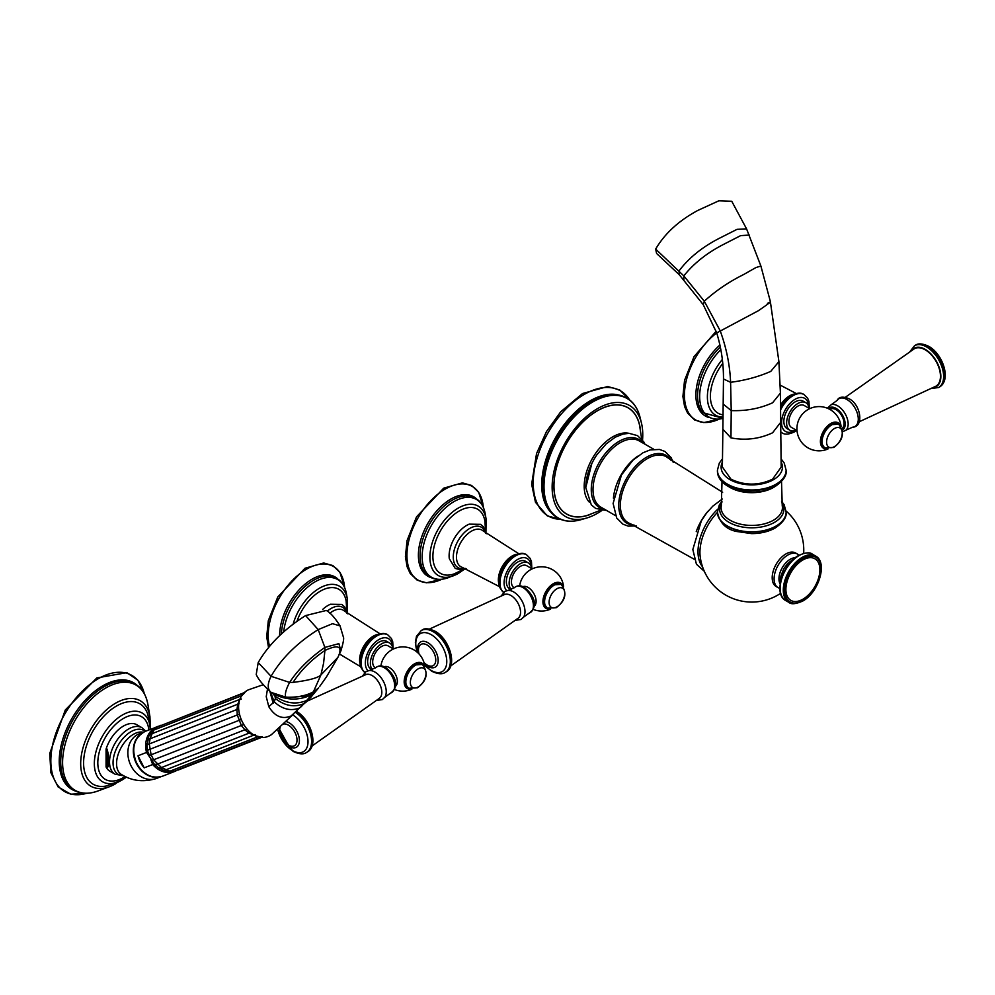 <?xml version="1.0" encoding="UTF-8"?>
<svg xmlns="http://www.w3.org/2000/svg" width="995" height="995" viewBox="0 0 995 995"><rect width="100%" height="100%" fill="white"/><g stroke="black" fill="none" stroke-linecap="round" stroke-linejoin="round"><path stroke-width="1.49" d="M859.381 421.693L935.611 386.334A21.591 12.462 -120 0 0 939.392 369.17A21.591 12.462 -120 0 0 925.188 349.817A21.591 12.462 60 0 0 914.044 348.959L845.29 397.303M842.081 428.459A11.318 6.53 -120 0 0 843.337 419.281A11.318 6.53 -120 0 0 836.049 409.666A11.318 6.53 60 0 0 830.39 409.107L829.855 409.405M828.051 448.919A22.126 22.126 0 0 1 798.04 421.793A13.296 7.674 -60 0 1 802.555 413.982A22.126 22.126 0 0 1 841.061 426.407M797.007 430.636L791.535 427.464A12.686 7.326 -60 0 1 788.911 421.669A12.686 7.326 -60 0 1 794.445 408.908A12.686 7.326 -60 0 1 804.221 405.512L809.694 408.671M796.348 430.25A15.92 9.191 -60 0 1 789.918 430.275A15.92 9.191 -60 0 1 787.48 417.514A15.92 9.191 -60 0 1 797.878 403.497A15.92 9.191 120 0 1 805.838 402.701L803.064 401.097A15.92 9.191 120 0 0 795.104 401.893A15.92 9.191 -60 0 0 784.707 415.922A15.92 9.191 -60 0 0 787.144 428.671L789.918 430.275M809.034 408.286A15.92 9.191 120 0 0 805.838 402.701M723.129 414.84A37.064 21.392 -60 0 1 722.718 363.449M450.76 665.904L518.184 618.181A13.681 7.898 -120 0 0 519.676 607.087A13.681 7.898 -120 0 0 510.87 595.47A13.681 7.898 -120 0 0 504.527 594.537L429.492 629.064M522.91 586.664A11.318 6.53 -120 0 1 528.109 587.448A11.318 6.53 60 0 1 535.372 597.012A11.318 6.53 60 0 1 534.191 606.204M563.568 586.615A22.126 22.126 0 0 0 525.062 574.177A13.296 7.674 120 0 0 520.559 582A22.126 22.126 0 0 0 519.664 585.819M514.266 587.796L514.054 587.672A12.686 7.326 -60 0 1 511.43 581.876A12.686 7.326 -60 0 1 516.965 569.115A12.686 7.326 -60 0 1 526.728 565.707L532.201 568.879M511.306 589.612A15.92 9.191 120 0 1 510.36 576.602A15.92 9.191 120 0 1 520.385 563.692A15.92 9.191 -60 0 1 528.345 562.909A15.92 9.191 -60 0 1 531.541 568.493M511.082 589.699L509.651 588.878A15.92 9.191 120 0 1 507.214 576.117A15.92 9.191 120 0 1 517.611 562.1A15.92 9.191 -60 0 1 525.571 561.304L528.345 562.909M466.145 568.742L460.523 569.812L455.225 568.419L449.305 558.68A24.776 14.303 -60 0 1 466.63 525.422A24.776 14.303 -60 0 1 469.242 524.141L480.56 524.353L483.383 526.716L486.381 533.693M462.949 569.625L454.416 573.779A37.064 21.392 120 0 1 432.999 553.655A37.064 21.392 120 0 1 459.105 511.057A37.064 21.392 -60 0 1 484.876 521.007L485.548 530.484M772.58 479.18L781.174 467.078L780.677 422.34L772.58 432.8C759.372 438.957 745.491 440.648 730.964 437.887L722.867 429.243L722.382 467.016L730.964 479.18C744.807 485.734 758.688 485.734 772.58 479.18M778.115 587.659L776.199 586.553A19.378 11.181 -60 0 1 773.239 571.03A19.378 11.181 -60 0 1 785.888 553.954A19.378 11.181 -60 0 1 795.577 552.996L797.492 554.091A19.378 11.181 120 0 0 787.804 555.061A19.378 11.181 120 0 0 775.142 572.125A19.378 11.181 120 0 0 778.115 587.659L779.893 588.431M600.557 510.261L587.386 515.373A61.317 35.397 -60 0 1 553.966 485.933A61.317 35.397 -60 0 1 592.323 414.069A61.317 35.397 -60 0 1 639.524 425.064L641.688 439.019M640.258 428.522A61.429 35.472 120 0 0 597.323 410.748A61.429 35.472 -60 0 0 554.016 482.102A61.429 35.472 -60 0 0 590.744 514.278M642.546 440.076A64.09 37.002 120 0 0 641.427 422.937A64.09 37.002 120 0 0 597.448 408.659A64.09 37.002 -60 0 0 552.474 480.573A64.09 37.002 -60 0 0 586.49 518.084A64.09 37.002 -60 0 0 597.448 513.308A64.09 37.002 120 0 0 601.9 510.497M802.89 599.214A24.042 13.88 -60 0 1 785.888 589.401A24.042 13.88 -60 0 1 802.89 559.961A24.042 13.88 120 0 1 819.88 569.774A24.042 13.88 120 0 1 802.89 599.214M679.286 274.744L656.6 253.489L655.668 249.086C664.772 233.514 678.876 220.604 697.98 210.355L718.85 200.803L731.748 201.264L746.561 228.85L737.034 229.347L719.447 238.24C702.333 246.984 688.863 257.867 679.05 270.889L679.286 274.744L703.216 304.632L716.711 332.915A54.116 31.243 120 0 0 684.448 396.644A54.116 31.243 120 0 0 719.261 419.069L703.9 422.589L694.721 420.002L687.669 413.224L684.572 406.507L682.906 396.507L684.548 380.351L694.037 356.62L716.164 331.235M312.02 746.001L379.431 698.291A13.681 7.898 -120 0 0 380.936 687.184A13.681 7.898 -120 0 0 372.13 675.568A13.681 7.898 -120 0 0 365.787 674.647L307.169 701.139M384.169 666.762A11.318 6.53 -120 0 1 389.368 667.558A11.318 6.53 60 0 1 396.632 677.122A11.318 6.53 60 0 1 395.45 686.301M424.828 666.712A22.126 22.126 0 0 0 386.321 654.287A13.296 7.674 120 0 0 381.806 662.098A22.126 22.126 0 0 0 380.923 665.916M375.525 667.906L375.302 667.782A12.686 7.326 -60 0 1 372.677 661.973A12.686 7.326 -60 0 1 378.212 649.213A12.686 7.326 -60 0 1 387.988 645.817L393.46 648.976M372.553 669.71A15.92 9.191 120 0 1 371.608 656.7A15.92 9.191 120 0 1 381.645 643.802A15.92 9.191 -60 0 1 389.605 643.006A15.92 9.191 -60 0 1 392.801 648.591M372.329 669.797L370.911 668.976A15.92 9.191 120 0 1 368.473 656.227A15.92 9.191 120 0 1 378.871 642.198A15.92 9.191 -60 0 1 386.831 641.414L389.605 643.006M322.691 609.438A24.776 14.303 -60 0 1 327.89 605.532A24.776 14.303 -60 0 1 330.502 604.251L341.807 604.45L344.643 606.826L347.641 613.791M297.007 621.141A37.064 21.392 120 0 1 320.353 591.154A37.064 21.392 -60 0 1 346.136 601.117L346.807 610.582M305.602 615.594L326.323 610.445C330.34 612.634 334.917 617.771 340.041 625.855L332.504 623.691L318.201 629.599L305.602 615.594C284.359 629.027 268.563 644.673 258.215 662.546L256.225 674.51C258.277 679.311 263.215 685.244 271.05 692.296L271.249 692.433C267.307 689.51 267.245 684.137 271.05 676.301C281.374 658.491 297.082 642.919 318.201 629.599L324.88 647.422L324.93 650.469L323.586 663.205L320.925 674.921L312.977 692.781L304.035 696.251L285.951 697.756L272.083 692.98M270.441 691.848L274.222 701.848L275.391 698.502L274.981 696.127L272.941 693.552C286.125 700.492 299.072 700.853 311.758 694.634L318.661 687.806L310.552 697.632L291.162 715.915C282.381 719.671 274.918 716.587 268.799 706.674L274.222 701.848C282.418 709.323 290.863 711.363 299.557 707.955L291.162 715.915M316.485 690.605L311.758 694.634L301.186 706.748M263.14 684.747L248.34 689.846C224.571 701.786 248.974 749.434 271.324 734.733L293.649 714.062M273.774 694.199L271.249 692.433L285.739 697.134C296.759 697.644 306.062 695.828 313.636 691.712L318.437 688.105M340.041 625.855L343.374 637.061C344.146 638.093 343.325 642.695 340.887 650.879L338.897 643.653L324.88 647.422C309.507 658.205 297.754 669.871 289.607 682.421L271.05 676.301L258.215 662.546M319.644 686.513L326.459 676.886L337.865 657.421L320.925 674.921C318.101 677.906 308.823 680.393 293.065 682.396L289.607 682.421C286.013 689.187 284.719 694.087 285.739 697.134L285.951 697.756M267.431 689.336L266.237 696.662L268.799 706.674M240.429 699.162L151.563 733.85L148.914 735.753L147.061 745.466L147.608 751.113L149.486 755.429L240.666 719.721M138.006 755.777A24.042 19.552 68.6 0 0 140.407 762.22A24.042 19.552 68.6 0 0 144.188 767.854L138.006 755.777L146.514 752.444L152.024 760.404L243.166 724.77M152.024 760.404L154.424 764.409L157.235 764.222L246.474 729.148M155.481 764.657L158.578 767.978L161.464 767.555L250.342 732.631M147.994 750.043L237.27 714.957L241.387 725.542L244.919 729.895L249.148 733.215L254.397 735.056M148.529 739.385L239.074 703.689M147.67 744.583L238.576 708.863M239.832 699.361L237.817 704.062L236.934 709.373L237.27 714.957L239.111 714.323M242.444 695.405L153.839 730.044L151.078 732.109L150.506 734.795M244.633 692.806L156.949 727.134L154.15 729.236L153.491 731.076M149.486 755.429L149.362 756.772M150.904 759.782L152.695 764.521L144.188 767.854M168.901 770.702L170.642 771.635L174.125 771.262L171.239 770.69M164.187 769.968L166.439 771.573L169.859 771.225L166.165 769.72M159.623 767.916L163.23 770.341M158.715 767.991L161.464 767.555L166.128 769.657M147.795 739.957L150.133 738.402L149.25 743.7L151.103 754.795L153.703 759.881L161.464 767.555M141.663 733.278A23.917 19.452 68.6 0 0 136.502 763.725A23.917 19.452 68.6 0 0 158.827 777.132M115.084 774.222L109.985 771.274A26.853 15.51 -60 0 1 106.229 767.282L107.074 767.767L108.405 766.361L108.405 754.596L107.074 749.061L106.229 748.576A26.853 15.51 -60 0 1 136.837 724.758L141.949 727.706A26.853 15.51 -60 0 0 121.253 734.895A26.853 15.51 -60 0 0 109.525 761.921A26.853 15.51 120 0 0 115.084 774.222L123.741 775.752M106.229 767.282A2.45 1.418 120 0 1 106.067 766.523L106.067 749.533A2.45 1.418 -60 0 1 106.229 748.576M122.397 779.819L106.776 785.888A46.504 26.853 -60 0 1 83.966 757.108A46.504 26.853 -60 0 1 116.477 706.04A46.504 26.853 120 0 1 147.894 714.659L150.419 729.323A39.676 22.91 120 0 0 122.397 715.019A39.676 22.91 120 0 0 94.338 763.575A39.676 22.91 120 0 0 122.31 779.869A39.676 22.91 120 0 0 122.397 779.831L126.552 777.083M107.634 764.782L107.634 754.173L108.405 754.596M107.634 754.173L106.913 750.019L106.913 767.008L107.634 764.856A2.45 2.052 0 0 0 108.405 766.361M846.956 399.517A16.032 9.253 60 0 1 857.914 415.574A16.032 9.253 60 0 1 852.578 427.203C864.22 426.917 860.849 404.604 849.158 398.796C842.914 396.197 838.897 396.744 837.118 400.438A16.032 9.253 60 0 1 846.956 399.517M911.631 350.551A22.151 12.786 60 0 1 925.188 349.344A22.151 12.786 60 0 1 940.312 371.483A22.151 12.786 60 0 1 933.036 387.615M909.853 351.733L914.517 345.75A24.116 13.918 60 0 1 926.581 346.944A24.116 13.918 60 0 1 942.327 368.2A24.116 13.918 60 0 1 938.633 387.515L939.392 387.08A24.116 13.918 60 0 1 939.006 387.291M914.902 345.539A24.116 13.918 60 0 1 915.288 345.315A24.116 13.918 60 0 1 927.34 346.509A24.116 13.918 60 0 1 943.086 367.752A24.116 13.918 60 0 1 939.392 387.08C951.717 380.102 942.862 354.021 928.808 346.36C922.663 343.474 918.149 343.126 915.288 345.315L914.517 345.75M827.318 408.186L831.26 404.679A14.838 8.569 60 0 1 837.678 405.848A14.838 8.569 60 0 1 847.093 418.062A14.838 8.569 60 0 1 845.974 430.163L852.578 427.203M828.449 408.684A12.898 7.45 60 0 1 836.049 408.373A12.898 7.45 60 0 1 844.481 419.741A12.898 7.45 60 0 1 842.491 430.076M840.464 425.661A14.664 8.47 120 0 0 828.91 424.778A14.664 8.47 120 0 0 820.402 441.469A14.664 8.47 120 0 0 827.119 448.795M808.612 406.395A19.129 11.044 120 0 0 795.104 399.269A19.129 11.044 120 0 0 781.572 422.353A19.129 11.044 120 0 0 794.507 430.835M809.345 408.46L808.96 401.458L807.641 398.187L804.059 394.567A22.077 12.748 120 0 0 793.015 395.662A22.077 12.748 120 0 0 780.565 410.027M780.789 431.942A22.077 12.748 120 0 0 781.983 432.8C784.707 434.827 788.873 434.517 794.495 431.855L796.659 430.425M803.972 394.517A22.077 12.748 120 0 0 803.885 394.468A22.077 12.748 120 0 0 792.853 395.562A22.077 12.748 120 0 0 780.553 409.592M781.983 432.8L780.789 432.017A22.077 12.748 120 0 0 781.821 432.701A22.077 12.748 120 0 0 781.896 432.75M794.159 394.095A19.44 11.219 120 0 0 789.582 395.836A19.44 11.219 120 0 0 780.515 405.015M791.112 395.649A20.746 11.977 120 0 0 780.54 406.955L791.386 395.413C796.97 392.764 801.137 392.44 803.885 394.468L804.059 394.567M723.079 417.129A40.036 23.109 -60 0 1 707.395 397.428A40.036 23.109 -60 0 1 722.308 359.518M720.38 347.006A45.397 26.206 -60 0 0 702.495 412.527L723.054 418.348A44.937 25.945 -60 0 1 699.672 397.776A44.937 25.945 -60 0 1 720.865 349.606M708.452 417.378A45.857 26.467 -60 0 1 696.525 387.254A45.857 26.467 -60 0 1 719.957 344.966M839.967 425.151A14.34 8.271 120 0 0 828.586 425.437A14.34 8.271 120 0 0 820.713 441.382A14.34 8.271 120 0 0 826.422 448.608M824.805 447.887A13.731 7.935 -60 0 1 824.681 447.825A13.731 7.935 -60 0 1 822.579 436.817A13.731 7.935 -60 0 1 831.546 424.716A13.731 7.935 -60 0 1 838.412 424.032A13.731 7.935 -60 0 1 838.536 424.106M824.917 447.961A13.731 7.935 -60 0 1 822.815 436.954A13.731 7.935 -60 0 1 831.783 424.853A13.731 7.935 -60 0 1 838.648 424.168L831.061 424.666C816.895 437.489 821.397 443.832 824.681 447.825L833.748 447.476C843.213 440.35 844.854 432.589 838.648 424.168M834.419 428.534A11.082 6.393 -60 0 1 842.243 433.061A11.082 6.393 -60 0 1 834.419 446.631A11.082 6.393 -60 0 1 826.584 442.103A11.082 6.393 -60 0 1 834.419 428.534M515.323 620.333L521.032 619.487L523.507 617.198A16.032 9.253 -120 0 0 513.656 591.95A16.032 9.253 -120 0 0 508.047 590.421L504.826 591.416L501.244 595.943M445.71 672.085A24.116 13.918 -120 0 0 446.096 671.886A24.116 13.918 -120 0 0 449.79 652.558A24.116 13.918 -120 0 0 434.044 631.315A24.116 13.918 -120 0 0 421.979 630.121A24.116 13.918 -120 0 0 421.606 630.345M424.629 665.257L431.805 671.277C437.937 674.162 442.439 674.51 445.337 672.321A24.116 13.918 -120 0 0 449.031 652.994A24.116 13.918 -120 0 0 433.285 631.75A24.116 13.918 -120 0 0 421.221 630.556L416.47 636.352L415.375 642.608L416.98 652.024M424.542 664.847A21.915 12.649 -120 0 0 431.27 670.493A21.915 12.649 -120 0 0 446.767 661.551A21.915 12.649 -120 0 0 431.27 634.71A21.915 12.649 -120 0 0 417.303 652.297M427.887 666.426A14.539 8.395 -120 0 0 429.753 667.309A14.539 8.395 -120 0 0 438.123 659.374A14.539 8.395 -120 0 0 427.887 642.683A14.539 8.395 -120 0 0 417.776 646.551L418.149 653.068M423.969 662.508A12.238 7.064 -120 0 0 427.104 664.996A12.238 7.064 -120 0 0 435.76 659.996A12.238 7.064 -120 0 0 427.104 645.009A12.238 7.064 -120 0 0 419.044 653.976M514.651 587.473C517.462 585.296 520.634 585.247 524.166 587.299C530.982 592.336 540.484 604.91 529.365 612.957A14.838 8.569 -120 0 0 532.86 601.477A14.838 8.569 -120 0 0 522.935 587.56A14.838 8.569 -120 0 0 514.651 587.473L508.047 590.421M562.983 585.856A14.664 8.47 120 0 0 551.429 584.985A14.664 8.47 120 0 0 542.922 601.664A14.664 8.47 120 0 0 549.626 608.99M531.131 566.603A19.129 11.044 120 0 0 517.611 559.476A19.129 11.044 120 0 0 505.547 575.01A19.129 11.044 120 0 0 506.729 590.644M531.852 568.667L531.479 561.665L530.148 558.394L526.566 554.775A22.077 12.748 120 0 0 515.534 555.869A22.077 12.748 120 0 0 501.405 574.401A22.077 12.748 120 0 0 503.545 592.348M526.492 554.725A22.077 12.748 120 0 0 526.405 554.675A22.077 12.748 120 0 0 515.373 555.77A22.077 12.748 120 0 0 501.181 574.451A22.077 12.748 120 0 0 503.52 592.373M513.631 555.844A20.746 11.977 120 0 0 500.547 588.02M516.679 554.302A19.44 11.219 120 0 0 512.102 556.031A19.44 11.219 120 0 0 499.142 584.674M499.639 586.751L462.153 567.337A21.156 12.214 -60 0 1 457.314 550.919A21.156 12.214 -60 0 1 471.443 531.168A21.156 12.214 -60 0 1 483.172 530.944L518.731 553.693M465.212 568.406A23.333 13.47 -60 0 1 453.421 554.252A23.333 13.47 -60 0 1 469.764 528.407A23.333 13.47 -60 0 1 485.622 533.059M485.946 531.691L486.082 518.992A40.036 23.109 -60 0 0 458.21 508.109A40.036 23.109 120 0 0 430.014 554.203A40.036 23.109 120 0 0 453.26 575.831A40.036 23.109 120 0 0 458.21 573.481M453.931 501.642A44.937 25.945 -60 0 1 485.212 513.855C483.359 503.694 478.035 497.761 469.279 496.07A45.397 26.206 -60 0 0 452.19 500.249A45.397 26.206 -60 0 0 424.094 535.608A45.397 26.206 -60 0 0 425.014 572.734C430.86 579.488 438.646 581.117 448.384 577.647A44.937 25.945 120 0 1 422.278 553.382A44.937 25.945 120 0 1 453.931 501.642M430.959 577.585A45.857 26.467 -60 0 1 420.139 542.126A45.857 26.467 -60 0 1 450.822 499.092A45.857 26.467 -60 0 1 476.456 498.806M483.321 507.313A54.116 31.243 120 0 0 445.213 489.105A54.116 31.243 120 0 0 406.98 553.369A54.116 31.243 120 0 0 441.78 579.277L426.42 582.796L417.241 580.209L410.176 573.431L407.092 566.715L405.425 556.715L407.054 540.559L416.544 516.815L443.695 488.172L462.439 482.886L471.618 485.473L478.682 492.251L483.334 507.351M562.486 585.346A14.34 8.271 120 0 0 551.093 585.645A14.34 8.271 120 0 0 543.233 601.589A14.34 8.271 120 0 0 548.929 608.816M547.312 608.094A13.731 7.935 -60 0 1 547.2 608.032A13.731 7.935 -60 0 1 545.086 597.025A13.731 7.935 -60 0 1 554.066 584.923A13.731 7.935 -60 0 1 560.931 584.239A13.731 7.935 -60 0 1 561.043 584.314M554.302 585.06A13.731 7.935 -60 0 1 561.168 584.376L553.568 584.873C539.402 597.697 543.904 604.04 547.2 608.032L547.437 608.169A13.731 7.935 -60 0 1 545.322 597.162A13.731 7.935 -60 0 1 554.302 585.06M556.926 606.838A11.082 6.393 -60 0 1 549.091 602.311A11.082 6.393 -60 0 1 556.926 588.741A11.082 6.393 -60 0 1 564.762 593.269A11.082 6.393 -60 0 1 556.926 606.838M767.443 303.4C773.065 300.266 770.006 302.729 758.265 310.776L716.711 332.915C721.288 347.951 723.552 363.312 723.477 378.971L722.867 429.243M746.561 228.85L760.889 266.026L770.329 301.423L778.911 361.608L770.764 371.396C758.588 376.757 745.193 380.401 730.591 382.304C729.87 364.966 726.387 347.765 720.156 330.701L704.298 301.211L703.216 304.632M778.911 361.608L780.416 393.112L772.58 402.801C759.869 408.547 746.076 411.146 731.225 410.587L730.591 382.304L723.477 378.971M730.964 437.887L731.225 410.587L723.328 404.194M722.445 462.016A30.658 17.699 0 0 0 736.001 482.351A30.658 17.699 0 0 0 773.451 479.689A30.658 17.699 0 0 0 781.125 462.053M722.482 458.857L719.348 463.011L717.432 470.175A34.34 19.825 0 0 0 738.638 488.483A34.34 19.825 0 0 0 776.05 484.192A34.34 19.825 0 0 0 786.112 470.175L784.184 462.974L781.087 458.882M717.445 470.424A34.34 19.825 0 0 0 717.432 470.685A34.34 19.825 0 0 0 738.638 488.993A34.34 19.825 0 0 0 776.05 484.702A34.34 19.825 0 0 0 786.112 470.685A34.34 19.825 0 0 0 786.112 470.424M728.75 486.654A30.658 17.699 0 0 0 773.451 487.488A30.658 17.699 0 0 0 774.807 486.654M781.523 481.505L782.244 505.821A30.658 17.699 180 0 1 773.451 520.236A30.658 17.699 180 0 1 738.539 523.681A30.658 17.699 180 0 1 721.3 505.821L722.022 481.505M781.709 502.55A32.114 18.544 180 0 1 774.483 522.375A32.114 18.544 180 0 1 734.235 524.788A32.114 18.544 180 0 1 721.835 502.55M722.022 501.194L719.335 504.875L717.432 512.027A34.34 19.825 0 0 0 738.638 530.335A34.34 19.825 0 0 0 776.05 526.044A34.34 19.825 0 0 0 786.112 512.027L784.184 504.826L781.523 501.194M717.432 512.126A34.34 19.825 0 0 0 717.432 512.226A34.34 19.825 0 0 0 738.638 530.546A34.34 19.825 0 0 0 776.05 526.243A34.34 19.825 0 0 0 786.112 512.226A34.34 19.825 0 0 0 786.112 512.126M717.432 512.388A39.539 22.835 120 0 0 699.933 552.436A39.539 22.835 120 0 0 700.206 556.702A52.001 52.001 0 0 0 780.577 593.368M702.557 566.839A40.011 23.096 -60 0 1 698.005 551.703A40.011 23.096 120 0 1 717.731 509.179M694.199 559.227L630.482 523.756A38.084 21.989 -60 0 1 620.358 505.298A38.084 21.989 -60 0 1 638.38 465.548A38.084 21.989 -60 0 1 668.329 458.197L722.631 492.289M708.067 511.181A38.084 21.989 120 0 0 696.239 531.678M634.064 525.037A39.178 22.624 -60 0 1 618.741 505.261A39.178 22.624 -60 0 1 640.083 461.804A39.178 22.624 -60 0 1 671.227 460.66M637.646 456.232A38.27 22.101 120 0 0 613.43 498.159M615.457 515.609L600.831 507.127A38.27 22.101 -60 0 1 593.008 489.664A38.27 22.101 -60 0 1 609.649 451.22A38.27 22.101 -60 0 1 639.101 440.835L653.765 449.255M604.375 509.204A39.327 22.698 -60 0 1 591.266 489.515A39.327 22.698 -60 0 1 611.428 447.004A39.327 22.698 -60 0 1 642.67 442.862M585.806 487.264A40.422 23.345 -60 0 1 591.789 463.62A40.422 23.345 -60 0 1 596.9 454.752L606.154 443.907L615.283 437.191L623.094 434.044L629.138 433.347L637.534 435.636L643.728 441.792L644.971 444.18M589.314 502.152A40.36 23.295 -60 0 1 584.202 486.281A40.36 23.295 -60 0 1 599.525 448.223A40.36 23.295 -60 0 1 629.039 433.347M548.867 509.49A68.792 39.725 -60 0 1 546.044 504.341A68.792 39.725 -60 0 1 591.192 401.196A68.792 39.725 -60 0 1 609.301 394.779L620.072 395.326C630.283 398 636.949 405.338 640.046 417.34A68.941 39.8 120 0 0 592.746 401.968A68.941 39.8 120 0 0 544.365 479.341A68.941 39.8 120 0 0 580.956 519.688L586.49 518.084M620.072 395.326A69.177 39.937 120 0 0 591.888 401.283A69.177 39.937 120 0 0 548.456 456.829A69.177 39.937 120 0 0 551.902 513.395C559.327 520.907 569.003 523.009 580.956 519.688M609.301 394.779A68.792 39.725 -60 0 1 615.171 394.642M551.081 512.475A68.593 39.601 -60 0 1 546.964 456.431A68.593 39.601 -60 0 1 590.222 400.798A68.593 39.601 -60 0 1 618.865 395.065M629.586 399.878A72.262 41.728 120 0 0 584.314 394.393A72.262 41.728 120 0 0 534.701 467.948A72.262 41.728 120 0 0 560.608 519.353M795.316 557.722A15.945 9.204 120 0 0 790.229 559.265A15.945 9.204 120 0 0 780.167 583.953M785.702 600.532C773.202 594.45 782.53 563.891 798.587 555.508C805.465 552.449 810.079 552.026 812.442 554.227A26.728 15.435 120 0 0 799.072 555.558A26.728 15.435 120 0 0 781.61 579.115A26.728 15.435 120 0 0 785.702 600.532L788.824 602.336C791.087 604.55 795.701 604.127 802.691 601.067C818.748 592.672 828.064 562.125 815.564 556.031A26.728 15.435 120 0 0 802.194 557.362A26.728 15.435 120 0 0 784.732 580.918A26.728 15.435 120 0 0 788.824 602.336M802.89 600.619A25.758 14.863 120 0 0 821.099 569.078A25.758 14.863 120 0 0 802.89 558.556A25.758 14.863 120 0 0 784.682 590.097A25.758 14.863 120 0 0 802.89 600.619M760.889 266.026L755.889 267.58L743.489 274.62C728.949 281.821 715.878 290.689 704.298 301.211L683.801 275.889L683.864 279.607M749.31 235.069L740.653 235.628L724.012 244.161C707.283 252.68 693.876 263.252 683.801 275.889L655.668 249.086M376.583 700.43L382.291 699.597L384.754 697.296A16.032 9.253 -120 0 0 374.916 672.048A16.032 9.253 -120 0 0 369.294 670.53L366.073 671.513L362.503 676.04M277.692 729.323A21.915 12.649 -120 0 0 292.53 750.591A21.915 12.649 -120 0 0 308.015 741.772A21.915 12.649 -120 0 0 292.729 714.932M289.135 746.524A14.539 8.395 -120 0 0 291.013 747.407A14.539 8.395 -120 0 0 299.371 739.484A14.539 8.395 -120 0 0 289.135 722.793A14.539 8.395 -120 0 0 285.851 721.512M280.291 726.835A12.238 7.064 -120 0 0 288.363 745.106A12.238 7.064 -120 0 0 297.02 740.106A12.238 7.064 -120 0 0 288.363 725.119A12.238 7.064 -120 0 0 283.127 724.124M277.481 729.522L293.065 751.374C299.184 754.26 303.699 754.608 306.597 752.419A24.116 13.918 -120 0 0 310.452 733.663A24.116 13.918 -120 0 0 295.403 712.383M306.97 752.195A24.116 13.918 -120 0 0 307.356 751.984A24.116 13.918 -120 0 0 311.174 733.104A24.116 13.918 -120 0 0 295.988 711.823M375.911 667.57C378.722 665.406 381.893 665.344 385.426 667.409C392.241 672.433 401.744 685.008 390.625 693.055A14.838 8.569 -120 0 0 394.119 681.587A14.838 8.569 -120 0 0 384.194 667.67A14.838 8.569 -120 0 0 375.911 667.57L369.294 670.53M424.243 665.966A14.664 8.47 120 0 0 412.676 665.083A14.664 8.47 120 0 0 404.169 681.774A14.664 8.47 120 0 0 410.885 689.1M392.391 646.7A19.129 11.044 120 0 0 378.871 639.574A19.129 11.044 120 0 0 366.794 655.12A19.129 11.044 120 0 0 367.976 670.742M393.112 648.777L392.726 641.763L391.408 638.504L387.826 634.872A22.077 12.748 120 0 0 376.794 635.967A22.077 12.748 120 0 0 362.653 654.511A22.077 12.748 120 0 0 364.804 672.458M387.739 634.822A22.077 12.748 120 0 0 387.664 634.785A22.077 12.748 120 0 0 376.62 635.867A22.077 12.748 120 0 0 362.441 654.561A22.077 12.748 120 0 0 364.779 672.471M374.891 635.954A20.746 11.977 120 0 0 361.807 668.13M377.938 634.4A19.44 11.219 120 0 0 373.361 636.141A19.44 11.219 120 0 0 360.401 664.784M329.855 613.218A21.156 12.214 -60 0 1 332.703 611.266A21.156 12.214 -60 0 1 344.419 611.042L379.978 633.79M327.293 611.154A23.333 13.47 -60 0 1 331.012 608.505A23.333 13.47 -60 0 1 346.882 613.156M347.205 611.801L347.342 599.089A40.036 23.109 -60 0 0 319.47 588.207A40.036 23.109 120 0 0 293.177 623.977M283.687 631.837A44.937 25.945 120 0 1 315.191 581.739A44.937 25.945 -60 0 1 346.471 593.953C344.606 583.791 339.295 577.871 330.527 576.18A45.397 26.206 -60 0 0 313.45 580.359A45.397 26.206 -60 0 0 281.398 633.939M279.657 635.581A45.857 26.467 -60 0 1 312.069 579.189A45.857 26.467 -60 0 1 337.703 578.903M268.538 647.434L266.685 636.825L268.314 620.669L277.804 596.925L304.955 568.269L323.698 562.983L332.877 565.57L339.929 572.349L344.593 587.448A54.116 31.243 120 0 0 306.472 569.202A54.116 31.243 120 0 0 269.533 646.265M423.746 665.456A14.34 8.271 120 0 0 412.353 665.742A14.34 8.271 120 0 0 404.492 681.687A14.34 8.271 120 0 0 410.189 688.926M408.572 688.204A13.731 7.935 -60 0 1 408.447 688.13A13.731 7.935 -60 0 1 406.346 677.122A13.731 7.935 -60 0 1 415.325 665.021A13.731 7.935 -60 0 1 422.191 664.337A13.731 7.935 -60 0 1 422.303 664.411M415.562 665.157A13.731 7.935 -60 0 1 422.427 664.473L414.828 664.971C400.662 677.794 405.164 684.137 408.447 688.13L408.684 688.266A13.731 7.935 -60 0 1 406.582 677.259A13.731 7.935 -60 0 1 415.562 665.157M418.186 686.936A11.082 6.393 -60 0 1 410.35 682.408A11.082 6.393 -60 0 1 418.186 668.851A11.082 6.393 -60 0 1 426.022 673.366A11.082 6.393 -60 0 1 418.186 686.936M272.593 693.353L274.981 696.127C285.888 703.602 296.734 704.933 307.517 700.094L310.552 697.632M269.906 691.45L273.165 703.229M275.391 698.502C284.943 706.015 294.57 707.681 304.259 703.49L306.323 701.948M338.474 656.178C342.653 646.178 338.138 644.275 324.93 650.469C311.447 659.673 300.826 670.319 293.065 682.396M253.837 735.367L258.439 736.474M259.384 736.673L261.735 736.959M244.496 692.868L243.066 694.535M241.511 695.704L239.832 699.311M149.349 756.623A23.059 18.756 -111.4 0 1 148.578 754.633M147.608 751.113A23.059 18.756 -111.4 0 1 147.272 749.036M147.061 745.466A23.059 18.756 -111.4 0 1 147.16 743.427M147.72 740.044A23.059 18.756 -111.4 0 1 148.255 738.166M149.648 734.982A23.059 18.756 -111.4 0 1 150.506 733.564M146.514 752.444A24.042 19.552 -111.4 0 1 157.135 726.686A24.042 19.552 -111.4 0 1 159.474 725.977L145.183 731.375A24.042 19.552 -111.4 0 0 136.949 763.563A24.042 19.552 -111.4 0 0 162.707 776.137L174.672 771.448A24.042 19.552 -111.4 0 1 152.695 764.521M176.787 770.428A24.042 19.552 -111.4 0 1 174.672 771.448L176.799 770.428M165.008 770.876A23.059 18.756 -111.4 0 1 163.416 770.404M160.245 768.998A23.059 18.756 -111.4 0 1 158.578 767.978M155.879 765.851A23.059 18.756 -111.4 0 1 154.424 764.409M152.16 761.635A23.059 18.756 -111.4 0 1 151.016 759.869M176.811 770.217L176.016 770.528M245.044 692.321L159.697 726.064M156.949 727.134L155.232 729.484M153.839 730.044L152.135 733.626M152.148 733.701L150.133 738.402M143.367 732.208L139.238 733.825A23.917 19.452 68.6 0 0 131.054 765.864A23.917 19.452 68.6 0 0 156.688 778.364L160.804 776.747M156.688 778.364C143.927 782.418 132.198 781.137 121.514 774.533A23.917 13.806 -60 0 1 116.564 763.588A23.917 13.806 -60 0 1 125.718 740.939A23.917 13.806 -60 0 1 143.268 732.258M145.083 731.412A25.385 14.651 -60 0 0 125.109 736.213A25.385 14.651 -60 0 0 113.044 762.755A25.385 14.651 120 0 0 123.38 775.553M148.852 729.944A36.206 20.907 120 0 0 123.417 718.452A36.206 20.907 120 0 0 97.808 762.792A36.206 20.907 120 0 0 123.417 777.58A36.206 20.907 120 0 0 125.208 776.473M150.332 727.606L149.934 716.611A49.352 28.494 120 0 0 115.582 703.191A49.352 28.494 -60 0 0 80.819 760.031A49.352 28.494 -60 0 0 109.475 786.697L119.201 781.535M115.582 783.786A49.352 28.494 -60 0 1 109.475 786.697L98.07 790.938A60.807 35.099 -60 0 1 62.76 758.09A60.807 35.099 -60 0 1 105.582 688.08A60.807 35.099 120 0 1 147.919 704.597C145.556 691.637 138.964 683.888 128.131 681.351A61.267 35.372 -60 0 0 104.027 686.811A61.267 35.372 -60 0 0 65.819 735.33A61.267 35.372 -60 0 0 68.033 785.441C75.657 793.537 85.657 795.378 98.07 790.938M75.409 791.05A61.615 35.571 -60 0 1 61.727 743.054A61.615 35.571 -60 0 1 102.796 685.804A61.615 35.571 -60 0 1 136.688 684.921M144.287 693.614A67.088 38.73 120 0 0 98.269 678.727A67.088 38.73 120 0 0 51.193 753.974A67.088 38.73 120 0 0 86.739 793.289L70.769 794.197L58.158 786.97L50.882 772.717L49.75 753.451L65.297 709.97L96.838 677.931L126.825 672.657L137.882 680.244L144.312 693.652M107.634 760.242A2.45 1.418 0 0 0 108.343 761.25M106.067 766.523L106.913 767.008A2.45 1.418 120 0 0 107.074 767.767M107.074 749.061A2.45 1.418 -60 0 0 106.913 750.019L106.067 749.533M931.121 388.572L938.633 387.515M831.26 404.679L837.118 400.438M842.641 431.755L845.974 430.163M780.267 385.152L796.211 393.485M445.337 672.321L446.096 671.886C457.862 665.779 449.354 638.827 435.026 631.216C428.833 628.392 424.492 628.019 421.979 630.121L421.221 630.556M424.305 663.727L429.753 667.309M529.365 612.957L523.507 617.198M533.308 609.438A22.126 22.126 0 0 0 550.571 609.127M526.566 554.775L526.405 554.675C523.644 552.648 519.477 552.971 513.893 555.62C506.928 560.061 502.189 566.677 499.701 575.458C499.49 582.448 495.945 585.085 504.328 592.908M448.384 577.647L458.396 573.394L464.192 569.364M486.082 518.992L485.212 513.855M561.168 584.376C567.361 592.796 565.732 600.557 556.267 607.684L547.437 608.169M780.416 393.112L780.677 422.34M786.112 470.175L786.112 470.685C786.858 475.523 783.252 480.759 775.292 486.381C755.777 498.408 716.997 490.336 717.432 470.685L717.432 470.175M786.112 512.027L786.112 512.226C786.858 517.077 783.252 522.313 775.292 527.935C768.588 531.678 760.702 533.569 751.648 533.606L736.698 531.492C726.114 529.39 719.696 522.972 717.432 512.226L717.432 512.027M803.661 553.369A52.001 52.001 0 0 0 786.075 510.995M722.258 499.055L712.843 506.107L706.661 512.935L701.351 520.795L692.831 549.551L696.425 564.215L704.286 571.267M673.229 462.314L671.078 457.588L664.859 451.419L659.511 449.454L650.071 449.927L642.919 452.812L632.895 460.262L621.477 474.963L613.107 503.408L616.701 517.997L622.92 524.166L628.268 526.131L636.489 525.932M606.664 510.534L595.607 508.395L591.304 504.863L585.756 487.625L591.789 463.62M641.427 422.937L640.046 417.34M546.044 504.341L551.902 513.395M629.686 399.953L619.723 389.978L607.709 386.52L582.535 393.535L560.745 411.743L546.454 431.606L536.529 453.62L531.641 484.279L535.497 502.326L547.312 515.895L560.72 519.402M799.047 555.247L797.492 554.091M780.242 583.431L780.938 575.968L783.786 568.68L787.717 563.444L794.893 558.058M815.564 556.031L812.442 554.227M278.861 728.203L288.973 746.449L291.013 747.407M296.274 711.313C310.614 718.937 319.121 745.877 307.356 751.984L306.597 752.419M390.625 693.055L384.754 697.296M394.555 689.547A22.126 22.126 0 0 0 411.83 689.224M387.826 634.872L387.664 634.785C384.903 632.758 380.737 633.069 375.152 635.73C368.175 640.171 363.449 646.775 360.961 655.568C360.75 662.558 357.205 665.182 365.588 673.018M339.506 654.026L360.899 666.861M347.342 599.089L346.471 593.953M422.427 664.473C428.621 672.894 426.992 680.667 417.514 687.781L408.684 688.266M271.672 692.731L271.05 692.296M340.887 650.879L337.865 657.421M162.384 770.341L165.618 769.943L255.18 734.584M241.387 698.975L239.248 699.51M257.543 736.897L169.859 771.225M261.809 736.934L174.125 771.262M262.58 736.984L178.093 770.068M160.692 725.343L158.939 726.362M162.707 776.137C152.135 779.11 143.491 774.931 136.775 763.613C130.83 748.713 133.628 737.967 145.183 731.375M145.767 731.138L141.949 727.706M149.934 716.611L147.919 704.597"/></g></svg>
